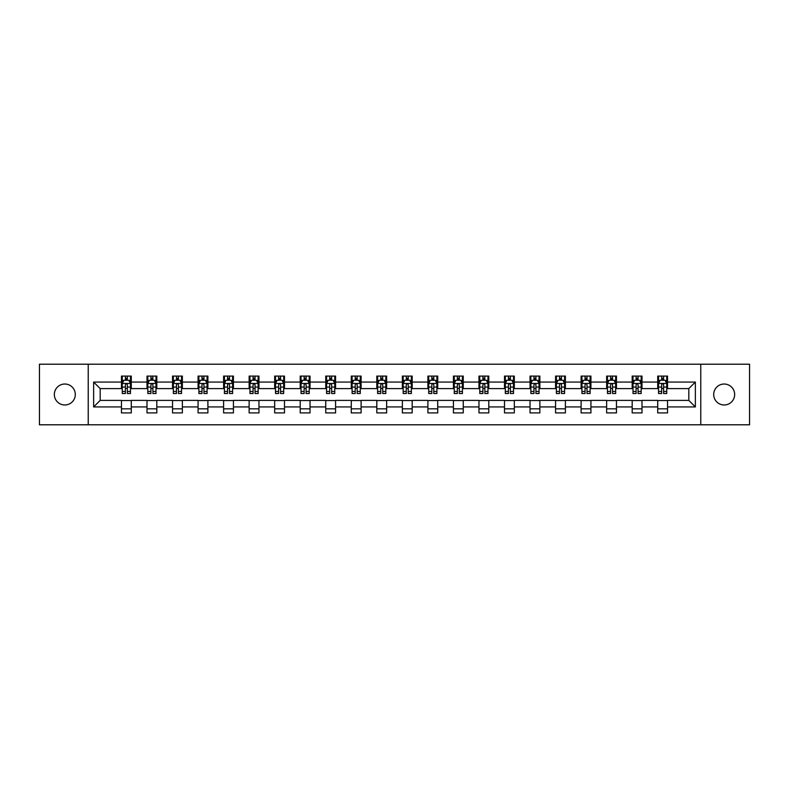 <?xml version="1.0" encoding="UTF-8"?>
<svg xmlns="http://www.w3.org/2000/svg" width="789" height="789" viewBox="0 0 789 789"><rect width="100%" height="100%" fill="white"/><g stroke="black" fill="none" stroke-linecap="round" stroke-linejoin="round"><path stroke-width="1.18" d="M724.174 384.026A10.474 10.474 0 0 0 713.7 394.5A10.474 10.474 0 0 0 724.174 404.974A10.474 10.474 0 0 0 734.658 394.5A10.474 10.474 0 0 0 724.174 384.026M64.826 384.026A10.474 10.474 0 0 0 54.342 394.5A10.474 10.474 0 0 0 64.826 404.974A10.474 10.474 0 0 0 75.3 394.5A10.474 10.474 0 0 0 64.826 384.026M700.77 424.788L749.55 424.788L749.55 364.212L700.77 364.212L700.77 424.788L88.23 424.788L88.23 364.212L39.45 364.212L39.45 424.788L88.23 424.788M700.77 364.212L88.23 364.212M667.543 382.063L667.543 376.087L657.72 376.087L657.72 382.063L641.999 382.063L641.999 376.087L632.186 376.087L632.186 382.063L616.465 382.063L616.465 376.087L606.642 376.087L606.642 382.063L590.931 382.063L590.931 376.087L581.108 376.087L581.108 382.063L565.397 382.063L565.397 376.087L555.574 376.087L555.574 382.063L539.863 382.063L539.863 376.087L530.04 376.087L530.04 382.063L514.32 382.063L514.32 376.087L504.506 376.087L504.506 382.063L488.786 382.063L488.786 376.087L478.962 376.087L478.962 382.063L463.251 382.063L463.251 376.087L453.428 376.087L453.428 382.063L437.717 382.063L437.717 376.087L427.894 376.087L427.894 382.063L412.183 382.063L412.183 376.087L402.36 376.087L402.36 382.063L386.64 382.063L386.64 376.087L376.817 376.087L376.817 382.063L361.106 382.063L361.106 376.087L351.283 376.087L351.283 382.063L335.572 382.063L335.572 376.087L325.749 376.087L325.749 382.063L310.038 382.063L310.038 376.087L300.214 376.087L300.214 382.063L284.494 382.063L284.494 376.087L274.68 376.087L274.68 382.063L258.96 382.063L258.96 376.087L249.137 376.087L249.137 382.063L233.426 382.063L233.426 376.087L223.603 376.087L223.603 382.063L207.892 382.063L207.892 376.087L198.069 376.087L198.069 382.063L182.358 382.063L182.358 376.087L172.535 376.087L172.535 382.063L156.814 382.063L156.814 376.087L147.001 376.087L147.001 382.063L131.28 382.063L131.28 376.087L121.457 376.087L121.457 382.063L93.635 382.063L93.635 406.937L100.183 400.398L121.457 400.398L121.457 412.913L131.28 412.913L131.28 400.398L147.001 400.398L147.001 412.913L156.814 412.913L156.814 400.398L172.535 400.398L172.535 412.913L182.358 412.913L182.358 400.398L198.069 400.398L198.069 412.913L207.892 412.913L207.892 400.398L223.603 400.398L223.603 412.913L233.426 412.913L233.426 400.398L249.137 400.398L249.137 412.913L258.96 412.913L258.96 400.398L274.68 400.398L274.68 412.913L284.494 412.913L284.494 400.398L300.214 400.398L300.214 412.913L310.038 412.913L310.038 400.398L325.749 400.398L325.749 412.913L335.572 412.913L335.572 400.398L351.283 400.398L351.283 412.913L361.106 412.913L361.106 400.398L376.817 400.398L376.817 412.913L386.64 412.913L386.64 400.398L402.36 400.398L402.36 412.913L412.183 412.913L412.183 400.398L427.894 400.398L427.894 412.913L437.717 412.913L437.717 400.398L453.428 400.398L453.428 412.913L463.251 412.913L463.251 400.398L478.962 400.398L478.962 412.913L488.786 412.913L488.786 400.398L504.506 400.398L504.506 412.913L514.32 412.913L514.32 400.398L530.04 400.398L530.04 412.913L539.863 412.913L539.863 400.398L555.574 400.398L555.574 412.913L565.397 412.913L565.397 400.398L581.108 400.398L581.108 412.913L590.931 412.913L590.931 400.398L606.642 400.398L606.642 412.913L616.465 412.913L616.465 400.398L632.186 400.398L632.186 412.913L641.999 412.913L641.999 400.398L657.72 400.398L657.72 412.913L667.543 412.913L667.543 400.398L688.817 400.398L688.817 388.602L667.543 388.602L667.543 382.063L695.365 382.063L695.365 406.937L667.543 406.937M657.72 406.937L641.999 406.937M632.186 406.937L616.465 406.937M606.642 406.937L590.931 406.937M581.108 406.937L565.397 406.937M555.574 406.937L539.863 406.937M530.04 406.937L514.32 406.937M504.506 406.937L488.786 406.937M478.962 406.937L463.251 406.937M453.428 406.937L437.717 406.937M427.894 406.937L412.183 406.937M402.36 406.937L386.64 406.937M376.817 406.937L361.106 406.937M351.283 406.937L335.572 406.937M325.749 406.937L310.038 406.937M300.214 406.937L284.494 406.937M274.68 406.937L258.96 406.937M249.137 406.937L233.426 406.937M223.603 406.937L207.892 406.937M198.069 406.937L182.358 406.937M172.535 406.937L156.814 406.937M147.001 406.937L131.28 406.937M121.457 406.937L93.635 406.937M657.72 382.063L657.72 388.602L641.999 388.602L641.999 382.063M632.186 382.063L632.186 388.602L616.465 388.602L616.465 382.063M606.642 382.063L606.642 388.602L590.931 388.602L590.931 382.063M581.108 382.063L581.108 388.602L565.397 388.602L565.397 382.063M555.574 382.063L555.574 388.602L539.863 388.602L539.863 382.063M530.04 382.063L530.04 388.602L514.32 388.602L514.32 382.063M504.506 382.063L504.506 388.602L488.786 388.602L488.786 382.063M478.962 382.063L478.962 388.602L463.251 388.602L463.251 382.063M453.428 382.063L453.428 388.602L437.717 388.602L437.717 382.063M427.894 382.063L427.894 388.602L412.183 388.602L412.183 382.063M402.36 382.063L402.36 388.602L386.64 388.602L386.64 382.063M376.817 382.063L376.817 388.602L361.106 388.602L361.106 382.063M351.283 382.063L351.283 388.602L335.572 388.602L335.572 382.063M325.749 382.063L325.749 388.602L310.038 388.602L310.038 382.063M300.214 382.063L300.214 388.602L284.494 388.602L284.494 382.063M274.68 382.063L274.68 388.602L258.96 388.602L258.96 382.063M249.137 382.063L249.137 388.602L233.426 388.602L233.426 382.063M223.603 382.063L223.603 388.602L207.892 388.602L207.892 382.063M198.069 382.063L198.069 388.602L182.358 388.602L182.358 382.063M172.535 382.063L172.535 388.602L156.814 388.602L156.814 382.063M147.001 382.063L147.001 388.602L131.28 388.602L131.28 382.063M121.457 382.063L121.457 388.602L100.183 388.602L93.635 382.063M100.183 388.602L100.183 400.398M695.365 406.937L688.817 400.398M688.817 388.602L695.365 382.063M121.457 380.18L122.275 380.18M125.392 380.18L127.354 380.18M130.461 380.18L131.28 380.18M121.457 388.444L122.275 388.444M125.392 388.444L127.354 388.444M130.461 388.444L131.28 388.444M121.457 400.556L131.28 400.556M121.457 408.82L131.28 408.82M147.001 400.556L156.814 400.556M147.001 408.82L156.814 408.82M147.001 380.18L147.819 380.18M150.926 380.18L152.888 380.18M155.995 380.18L156.814 380.18M147.001 388.444L147.819 388.444M150.926 388.444L152.888 388.444M155.995 388.444L156.814 388.444M172.535 400.556L182.358 400.556M172.535 408.82L182.358 408.82M172.535 380.18L173.353 380.18M176.46 380.18L178.422 380.18M181.539 380.18L182.358 380.18M172.535 388.444L173.353 388.444M176.46 388.444L178.422 388.444M181.539 388.444L182.358 388.444M198.069 400.556L207.892 400.556M198.069 408.82L207.892 408.82M198.069 380.18L198.887 380.18M201.994 380.18L203.957 380.18M207.073 380.18L207.892 380.18M198.069 388.444L198.887 388.444M201.994 388.444L203.957 388.444M207.073 388.444L207.892 388.444M223.603 400.556L233.426 400.556M223.603 408.82L233.426 408.82M223.603 380.18L224.421 380.18M227.538 380.18L229.5 380.18M232.607 380.18L233.426 380.18M223.603 388.444L224.421 388.444M227.538 388.444L229.5 388.444M232.607 388.444L233.426 388.444M249.137 400.556L258.96 400.556M249.137 408.82L258.96 408.82M249.137 380.18L249.955 380.18M253.072 380.18L255.034 380.18M258.141 380.18L258.96 380.18M249.137 388.444L249.955 388.444M253.072 388.444L255.034 388.444M258.141 388.444L258.96 388.444M274.68 400.556L284.494 400.556M274.68 408.82L284.494 408.82M274.68 380.18L275.499 380.18M278.606 380.18L280.568 380.18M283.675 380.18L284.494 380.18M274.68 388.444L275.499 388.444M278.606 388.444L280.568 388.444M283.675 388.444L284.494 388.444M300.214 400.556L310.038 400.556M300.214 408.82L310.038 408.82M300.214 380.18L301.033 380.18M304.14 380.18L306.102 380.18M309.219 380.18L310.038 380.18M300.214 388.444L301.033 388.444M304.14 388.444L306.102 388.444M309.219 388.444L310.038 388.444M325.749 400.556L335.572 400.556M325.749 408.82L335.572 408.82M325.749 380.18L326.567 380.18M329.674 380.18L331.646 380.18M334.753 380.18L335.572 380.18M325.749 388.444L326.567 388.444M329.674 388.444L331.646 388.444M334.753 388.444L335.572 388.444M351.283 400.556L361.106 400.556M351.283 408.82L361.106 408.82M351.283 380.18L352.101 380.18M355.218 380.18L357.18 380.18M360.287 380.18L361.106 380.18M351.283 388.444L352.101 388.444M355.218 388.444L357.18 388.444M360.287 388.444L361.106 388.444M376.817 400.556L386.64 400.556M376.817 408.82L386.64 408.82M376.817 380.18L377.635 380.18M380.752 380.18L382.714 380.18M385.821 380.18L386.64 380.18M376.817 388.444L377.635 388.444M380.752 388.444L382.714 388.444M385.821 388.444L386.64 388.444M402.36 400.556L412.183 400.556M402.36 408.82L412.183 408.82M402.36 380.18L403.179 380.18M406.286 380.18L408.248 380.18M411.365 380.18L412.183 380.18M402.36 388.444L403.179 388.444M406.286 388.444L408.248 388.444M411.365 388.444L412.183 388.444M427.894 400.556L437.717 400.556M427.894 408.82L437.717 408.82M427.894 380.18L428.713 380.18M431.82 380.18L433.782 380.18M436.899 380.18L437.717 380.18M427.894 388.444L428.713 388.444M431.82 388.444L433.782 388.444M436.899 388.444L437.717 388.444M453.428 400.556L463.251 400.556M453.428 408.82L463.251 408.82M453.428 380.18L454.247 380.18M457.354 380.18L459.326 380.18M462.433 380.18L463.251 380.18M453.428 388.444L454.247 388.444M457.354 388.444L459.326 388.444M462.433 388.444L463.251 388.444M478.962 400.556L488.786 400.556M478.962 408.82L488.786 408.82M478.962 380.18L479.781 380.18M482.898 380.18L484.86 380.18M487.967 380.18L488.786 380.18M478.962 388.444L479.781 388.444M482.898 388.444L484.86 388.444M487.967 388.444L488.786 388.444M504.506 400.556L514.32 400.556M504.506 408.82L514.32 408.82M504.506 380.18L505.325 380.18M508.432 380.18L510.394 380.18M513.501 380.18L514.32 380.18M504.506 388.444L505.325 388.444M508.432 388.444L510.394 388.444M513.501 388.444L514.32 388.444M530.04 400.556L539.863 400.556M530.04 408.82L539.863 408.82M530.04 380.18L530.859 380.18M533.966 380.18L535.928 380.18M539.045 380.18L539.863 380.18M530.04 388.444L530.859 388.444M533.966 388.444L535.928 388.444M539.045 388.444L539.863 388.444M555.574 400.556L565.397 400.556M555.574 408.82L565.397 408.82M555.574 380.18L556.393 380.18M559.5 380.18L561.462 380.18M564.579 380.18L565.397 380.18M555.574 388.444L556.393 388.444M559.5 388.444L561.462 388.444M564.579 388.444L565.397 388.444M581.108 400.556L590.931 400.556M581.108 408.82L590.931 408.82M581.108 380.18L581.927 380.18M585.043 380.18L587.006 380.18M590.113 380.18L590.931 380.18M581.108 388.444L581.927 388.444M585.043 388.444L587.006 388.444M590.113 388.444L590.931 388.444M606.642 400.556L616.465 400.556M606.642 408.82L616.465 408.82M606.642 380.18L607.461 380.18M610.578 380.18L612.54 380.18M615.647 380.18L616.465 380.18M606.642 388.444L607.461 388.444M610.578 388.444L612.54 388.444M615.647 388.444L616.465 388.444M632.186 400.556L641.999 400.556M632.186 408.82L641.999 408.82M632.186 380.18L633.005 380.18M636.112 380.18L638.074 380.18M641.181 380.18L641.999 380.18M632.186 388.444L633.005 388.444M636.112 388.444L638.074 388.444M641.181 388.444L641.999 388.444M657.72 400.556L667.543 400.556M657.72 408.82L667.543 408.82M657.72 380.18L658.539 380.18M661.646 380.18L663.608 380.18M666.725 380.18L667.543 380.18M657.72 388.444L658.539 388.444M661.646 388.444L663.608 388.444M666.725 388.444L667.543 388.444M127.354 378.217L125.392 378.217M130.461 391.462L127.354 391.462L127.354 393.514L130.461 393.514L130.461 383.533L128.824 380.259L123.912 380.259L122.275 383.533L122.275 393.514L125.392 393.514L125.392 391.462L122.275 391.462M122.275 383.533L122.275 376.087M130.461 383.533L130.461 376.087M125.392 380.259L125.392 376.087M127.354 376.087L127.354 380.259M127.354 391.462L127.354 384.756C126.704 383.503 126.043 383.503 125.392 384.756L125.392 391.462M152.888 378.217L150.926 378.217M155.995 391.462L152.888 391.462L152.888 393.514L155.995 393.514L155.995 383.533L154.358 380.259L149.456 380.259L147.819 383.533L147.819 393.514L150.926 393.514L150.926 391.462L147.819 391.462M147.819 383.533L147.819 376.087M155.995 383.533L155.995 376.087M150.926 380.259L150.926 376.087M152.888 376.087L152.888 380.259M152.888 391.462L152.888 384.756C152.238 383.503 151.577 383.503 150.926 384.756L150.926 391.462M178.422 378.217L176.46 378.217M181.539 391.462L178.422 391.462L178.422 393.514L181.539 393.514L181.539 383.533L179.902 380.259L174.99 380.259L173.353 383.533L173.353 393.514L176.46 393.514L176.46 391.462L173.353 391.462M173.353 383.533L173.353 376.087M181.539 383.533L181.539 376.087M176.46 380.259L176.46 376.087M178.422 376.087L178.422 380.259M178.422 391.462L178.422 384.756C177.772 383.503 177.121 383.503 176.46 384.756L176.46 391.462M203.957 378.217L201.994 378.217M207.073 391.462L203.957 391.462L203.957 393.514L207.073 393.514L207.073 383.533L205.436 380.259L200.524 380.259L198.887 383.533L198.887 393.514L201.994 393.514L201.994 391.462L198.887 391.462M198.887 383.533L198.887 376.087M207.073 383.533L207.073 376.087M201.994 380.259L201.994 376.087M203.957 376.087L203.957 380.259M203.957 391.462L203.957 384.756C203.306 383.503 202.655 383.503 201.994 384.756L201.994 391.462M229.5 378.217L227.538 378.217M232.607 391.462L229.5 391.462L229.5 393.514L232.607 393.514L232.607 383.533L230.97 380.259L226.058 380.259L224.421 383.533L224.421 393.514L227.538 393.514L227.538 391.462L224.421 391.462M224.421 383.533L224.421 376.087M232.607 383.533L232.607 376.087M227.538 380.259L227.538 376.087M229.5 376.087L229.5 380.259M229.5 391.462L229.5 384.756C228.84 383.503 228.189 383.503 227.538 384.756L227.538 391.462M255.034 378.217L253.072 378.217M258.141 391.462L255.034 391.462L255.034 393.514L258.141 393.514L258.141 383.533L256.504 380.259L251.592 380.259L249.955 383.533L249.955 393.514L253.072 393.514L253.072 391.462L249.955 391.462M249.955 383.533L249.955 376.087M258.141 383.533L258.141 376.087M253.072 380.259L253.072 376.087M255.034 376.087L255.034 380.259M255.034 391.462L255.034 384.756C254.383 383.503 253.723 383.503 253.072 384.756L253.072 391.462M280.568 378.217L278.606 378.217M283.675 391.462L280.568 391.462L280.568 393.514L283.675 393.514L283.675 383.533L282.048 380.259L277.136 380.259L275.499 383.533L275.499 393.514L278.606 393.514L278.606 391.462L275.499 391.462M275.499 383.533L275.499 376.087M283.675 383.533L283.675 376.087M278.606 380.259L278.606 376.087M280.568 376.087L280.568 380.259M280.568 391.462L280.568 384.756C279.917 383.503 279.257 383.503 278.606 384.756L278.606 391.462M306.102 378.217L304.14 378.217M309.219 391.462L306.102 391.462L306.102 393.514L309.219 393.514L309.219 383.533L307.582 380.259L302.67 380.259L301.033 383.533L301.033 393.514L304.14 393.514L304.14 391.462L301.033 391.462M301.033 383.533L301.033 376.087M309.219 383.533L309.219 376.087M304.14 380.259L304.14 376.087M306.102 376.087L306.102 380.259M306.102 391.462L306.102 384.756C305.451 383.503 304.801 383.503 304.14 384.756L304.14 391.462M331.646 378.217L329.674 378.217M334.753 391.462L331.646 391.462L331.646 393.514L334.753 393.514L334.753 383.533L333.116 380.259L328.204 380.259L326.567 383.533L326.567 393.514L329.674 393.514L329.674 391.462L326.567 391.462M326.567 383.533L326.567 376.087M334.753 383.533L334.753 376.087M329.674 380.259L329.674 376.087M331.646 376.087L331.646 380.259M331.646 391.462L331.646 384.756C330.986 383.503 330.335 383.503 329.674 384.756L329.674 391.462M357.18 378.217L355.218 378.217M360.287 391.462L357.18 391.462L357.18 393.514L360.287 393.514L360.287 383.533L358.65 380.259L353.738 380.259L352.101 383.533L352.101 393.514L355.218 393.514L355.218 391.462L352.101 391.462M352.101 383.533L352.101 376.087M360.287 383.533L360.287 376.087M355.218 380.259L355.218 376.087M357.18 376.087L357.18 380.259M357.18 391.462L357.18 384.756C356.52 383.503 355.869 383.503 355.218 384.756L355.218 391.462M382.714 378.217L380.752 378.217M385.821 391.462L382.714 391.462L382.714 393.514L385.821 393.514L385.821 383.533L384.184 380.259L379.272 380.259L377.635 383.533L377.635 393.514L380.752 393.514L380.752 391.462L377.635 391.462M377.635 383.533L377.635 376.087M385.821 383.533L385.821 376.087M380.752 380.259L380.752 376.087M382.714 376.087L382.714 380.259M382.714 391.462L382.714 384.756C382.063 383.503 381.403 383.503 380.752 384.756L380.752 391.462M408.248 378.217L406.286 378.217M411.365 391.462L408.248 391.462L408.248 393.514L411.365 393.514L411.365 383.533L409.728 380.259L404.816 380.259L403.179 383.533L403.179 393.514L406.286 393.514L406.286 391.462L403.179 391.462M403.179 383.533L403.179 376.087M411.365 383.533L411.365 376.087M406.286 380.259L406.286 376.087M408.248 376.087L408.248 380.259M408.248 391.462L408.248 384.756C407.597 383.503 406.946 383.503 406.286 384.756L406.286 391.462M433.782 378.217L431.82 378.217M436.899 391.462L433.782 391.462L433.782 393.514L436.899 393.514L436.899 383.533L435.262 380.259L430.35 380.259L428.713 383.533L428.713 393.514L431.82 393.514L431.82 391.462L428.713 391.462M428.713 383.533L428.713 376.087M436.899 383.533L436.899 376.087M431.82 380.259L431.82 376.087M433.782 376.087L433.782 380.259M433.782 391.462L433.782 384.756C433.131 383.503 432.48 383.503 431.82 384.756L431.82 391.462M459.326 378.217L457.354 378.217M462.433 391.462L459.326 391.462L459.326 393.514L462.433 393.514L462.433 383.533L460.796 380.259L455.884 380.259L454.247 383.533L454.247 393.514L457.354 393.514L457.354 391.462L454.247 391.462M454.247 383.533L454.247 376.087M462.433 383.533L462.433 376.087M457.354 380.259L457.354 376.087M459.326 376.087L459.326 380.259M459.326 391.462L459.326 384.756C458.665 383.503 458.014 383.503 457.354 384.756L457.354 391.462M484.86 378.217L482.898 378.217M487.967 391.462L484.86 391.462L484.86 393.514L487.967 393.514L487.967 383.533L486.33 380.259L481.418 380.259L479.781 383.533L479.781 393.514L482.898 393.514L482.898 391.462L479.781 391.462M479.781 383.533L479.781 376.087M487.967 383.533L487.967 376.087M482.898 380.259L482.898 376.087M484.86 376.087L484.86 380.259M484.86 391.462L484.86 384.756C484.209 383.503 483.549 383.503 482.898 384.756L482.898 391.462M510.394 378.217L508.432 378.217M513.501 391.462L510.394 391.462L510.394 393.514L513.501 393.514L513.501 383.533L511.864 380.259L506.952 380.259L505.325 383.533L505.325 393.514L508.432 393.514L508.432 391.462L505.325 391.462M505.325 383.533L505.325 376.087M513.501 383.533L513.501 376.087M508.432 380.259L508.432 376.087M510.394 376.087L510.394 380.259M510.394 391.462L510.394 384.756C509.743 383.503 509.083 383.503 508.432 384.756L508.432 391.462M535.928 378.217L533.966 378.217M539.045 391.462L535.928 391.462L535.928 393.514L539.045 393.514L539.045 383.533L537.408 380.259L532.496 380.259L530.859 383.533L530.859 393.514L533.966 393.514L533.966 391.462L530.859 391.462M530.859 383.533L530.859 376.087M539.045 383.533L539.045 376.087M533.966 380.259L533.966 376.087M535.928 376.087L535.928 380.259M535.928 391.462L535.928 384.756C535.277 383.503 534.626 383.503 533.966 384.756L533.966 391.462M561.462 378.217L559.5 378.217M564.579 391.462L561.462 391.462L561.462 393.514L564.579 393.514L564.579 383.533L562.942 380.259L558.03 380.259L556.393 383.533L556.393 393.514L559.5 393.514L559.5 391.462L556.393 391.462M556.393 383.533L556.393 376.087M564.579 383.533L564.579 376.087M559.5 380.259L559.5 376.087M561.462 376.087L561.462 380.259M561.462 391.462L561.462 384.756C560.811 383.503 560.16 383.503 559.5 384.756L559.5 391.462M587.006 378.217L585.043 378.217M590.113 391.462L587.006 391.462L587.006 393.514L590.113 393.514L590.113 383.533L588.476 380.259L583.564 380.259L581.927 383.533L581.927 393.514L585.043 393.514L585.043 391.462L581.927 391.462M581.927 383.533L581.927 376.087M590.113 383.533L590.113 376.087M585.043 380.259L585.043 376.087M587.006 376.087L587.006 380.259M587.006 391.462L587.006 384.756C586.345 383.503 585.694 383.503 585.043 384.756L585.043 391.462M612.54 378.217L610.578 378.217M615.647 391.462L612.54 391.462L612.54 393.514L615.647 393.514L615.647 383.533L614.01 380.259L609.098 380.259L607.461 383.533L607.461 393.514L610.578 393.514L610.578 391.462L607.461 391.462M607.461 383.533L607.461 376.087M615.647 383.533L615.647 376.087M610.578 380.259L610.578 376.087M612.54 376.087L612.54 380.259M612.54 391.462L612.54 384.756C611.889 383.503 611.228 383.503 610.578 384.756L610.578 391.462M638.074 378.217L636.112 378.217M641.181 391.462L638.074 391.462L638.074 393.514L641.181 393.514L641.181 383.533L639.544 380.259L634.642 380.259L633.005 383.533L633.005 393.514L636.112 393.514L636.112 391.462L633.005 391.462M633.005 383.533L633.005 376.087M641.181 383.533L641.181 376.087M636.112 380.259L636.112 376.087M638.074 376.087L638.074 380.259M638.074 391.462L638.074 384.756C637.423 383.503 636.762 383.503 636.112 384.756L636.112 391.462M663.608 378.217L661.646 378.217M666.725 391.462L663.608 391.462L663.608 393.514L666.725 393.514L666.725 383.533L665.088 380.259L660.176 380.259L658.539 383.533L658.539 393.514L661.646 393.514L661.646 391.462L658.539 391.462M658.539 383.533L658.539 376.087M666.725 383.533L666.725 376.087M661.646 380.259L661.646 376.087M663.608 376.087L663.608 380.259M663.608 391.462L663.608 384.756C662.957 383.503 662.306 383.503 661.646 384.756L661.646 391.462M130.422 383.454L122.315 383.454M122.275 380.456L123.814 380.456M128.923 380.456L130.461 380.456M125.392 387.074L122.275 387.074M130.461 387.074L127.354 387.074M127.354 379.253L125.392 379.253M155.956 383.454L147.859 383.454M147.819 380.456L149.358 380.456M154.457 380.456L155.995 380.456M150.926 387.074L147.819 387.074M155.995 387.074L152.888 387.074M152.888 379.253L150.926 379.253M181.49 383.454L173.393 383.454M173.353 380.456L174.892 380.456M180 380.456L181.539 380.456M176.46 387.074L173.353 387.074M181.539 387.074L178.422 387.074M178.422 379.253L176.46 379.253M207.034 383.454L198.927 383.454M198.887 380.456L200.426 380.456M205.535 380.456L207.073 380.456M201.994 387.074L198.887 387.074M207.073 387.074L203.957 387.074M203.957 379.253L201.994 379.253M232.568 383.454L224.461 383.454M224.421 380.456L225.96 380.456M231.069 380.456L232.607 380.456M227.538 387.074L224.421 387.074M232.607 387.074L229.5 387.074M229.5 379.253L227.538 379.253M258.102 383.454L250.005 383.454M249.955 380.456L251.494 380.456M256.603 380.456L258.141 380.456M253.072 387.074L249.955 387.074M258.141 387.074L255.034 387.074M255.034 379.253L253.072 379.253M283.636 383.454L275.539 383.454M275.499 380.456L277.038 380.456M282.137 380.456L283.675 380.456M278.606 387.074L275.499 387.074M283.675 387.074L280.568 387.074M280.568 379.253L278.606 379.253M309.18 383.454L301.073 383.454M301.033 380.456L302.572 380.456M307.68 380.456L309.219 380.456M304.14 387.074L301.033 387.074M309.219 387.074L306.102 387.074M306.102 379.253L304.14 379.253M334.714 383.454L326.607 383.454M326.567 380.456L328.106 380.456M333.214 380.456L334.753 380.456M329.674 387.074L326.567 387.074M334.753 387.074L331.646 387.074M331.646 379.253L329.674 379.253M360.248 383.454L352.141 383.454M352.101 380.456L353.64 380.456M358.748 380.456L360.287 380.456M355.218 387.074L352.101 387.074M360.287 387.074L357.18 387.074M357.18 379.253L355.218 379.253M385.782 383.454L377.684 383.454M377.635 380.456L379.174 380.456M384.282 380.456L385.821 380.456M380.752 387.074L377.635 387.074M385.821 387.074L382.714 387.074M382.714 379.253L380.752 379.253M411.316 383.454L403.218 383.454M403.179 380.456L404.718 380.456M409.826 380.456L411.365 380.456M406.286 387.074L403.179 387.074M411.365 387.074L408.248 387.074M408.248 379.253L406.286 379.253M436.859 383.454L428.752 383.454M428.713 380.456L430.252 380.456M435.36 380.456L436.899 380.456M431.82 387.074L428.713 387.074M436.899 387.074L433.782 387.074M433.782 379.253L431.82 379.253M462.393 383.454L454.286 383.454M454.247 380.456L455.786 380.456M460.894 380.456L462.433 380.456M457.354 387.074L454.247 387.074M462.433 387.074L459.326 387.074M459.326 379.253L457.354 379.253M487.927 383.454L479.82 383.454M479.781 380.456L481.32 380.456M486.428 380.456L487.967 380.456M482.898 387.074L479.781 387.074M487.967 387.074L484.86 387.074M484.86 379.253L482.898 379.253M513.461 383.454L505.364 383.454M505.325 380.456L506.863 380.456M511.962 380.456L513.501 380.456M508.432 387.074L505.325 387.074M513.501 387.074L510.394 387.074M510.394 379.253L508.432 379.253M538.995 383.454L530.898 383.454M530.859 380.456L532.397 380.456M537.506 380.456L539.045 380.456M533.966 387.074L530.859 387.074M539.045 387.074L535.928 387.074M535.928 379.253L533.966 379.253M564.539 383.454L556.432 383.454M556.393 380.456L557.931 380.456M563.04 380.456L564.579 380.456M559.5 387.074L556.393 387.074M564.579 387.074L561.462 387.074M561.462 379.253L559.5 379.253M590.073 383.454L581.966 383.454M581.927 380.456L583.466 380.456M588.574 380.456L590.113 380.456M585.043 387.074L581.927 387.074M590.113 387.074L587.006 387.074M587.006 379.253L585.043 379.253M615.607 383.454L607.51 383.454M607.461 380.456L609 380.456M614.108 380.456L615.647 380.456M610.578 387.074L607.461 387.074M615.647 387.074L612.54 387.074M612.54 379.253L610.578 379.253M641.141 383.454L633.044 383.454M633.005 380.456L634.543 380.456M639.642 380.456L641.181 380.456M636.112 387.074L633.005 387.074M641.181 387.074L638.074 387.074M638.074 379.253L636.112 379.253M666.685 383.454L658.578 383.454M658.539 380.456L660.077 380.456M665.186 380.456L666.725 380.456M661.646 387.074L658.539 387.074M666.725 387.074L663.608 387.074M663.608 379.253L661.646 379.253"/></g></svg>
